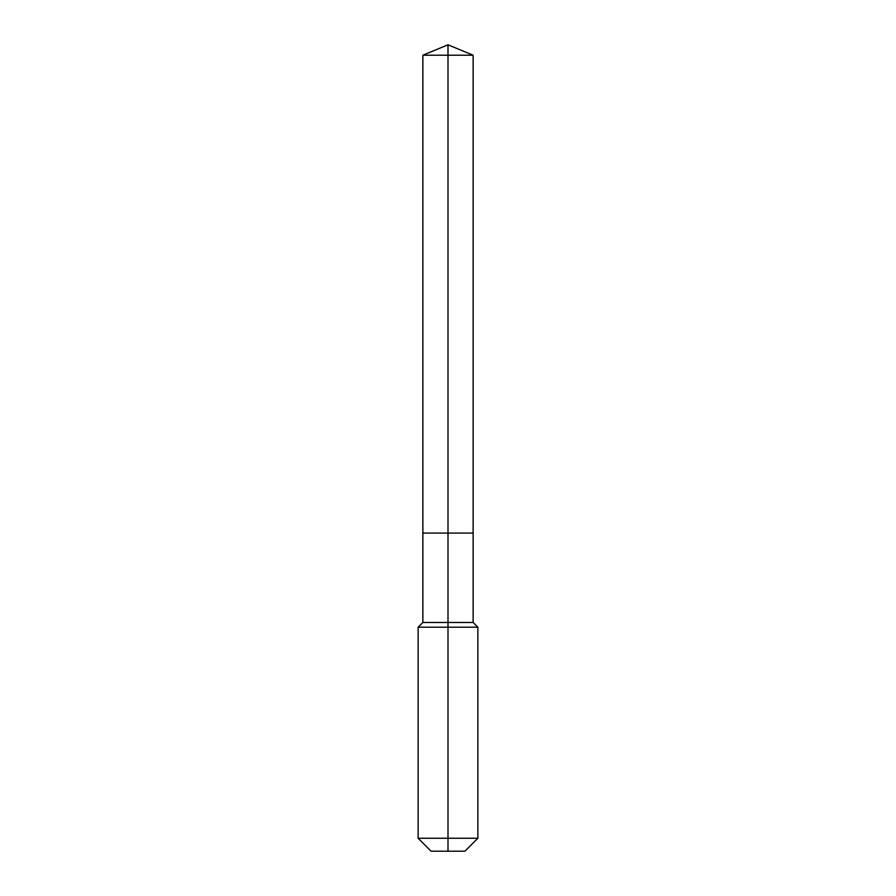 <?xml version="1.0" encoding="UTF-8"?>
<svg xmlns="http://www.w3.org/2000/svg" width="896" height="896" viewBox="0 0 896 896"><rect width="100%" height="100%" fill="white"/><g stroke="black" fill="none" stroke-linecap="round" stroke-linejoin="round"><path stroke-width="1.34" d="M418.13 838.253L477.87 838.253L464.923 851.2L431.077 851.2L418.13 838.253L418.13 627.2L448 627.2L448 622.474L422.867 622.474L422.867 533.075L448 533.075L448 55.216L473.133 55.216L448 44.8L448 55.216L422.867 55.216L422.867 533.075L473.133 533.075L473.133 55.216M448 622.474L473.133 622.474L473.133 533.075L448 533.075L448 622.474M448 851.2L448 627.2L477.87 627.2L473.133 622.474M448 44.8L422.867 55.216M477.87 838.253L477.87 627.2M422.867 622.474L418.13 627.2"/></g></svg>
